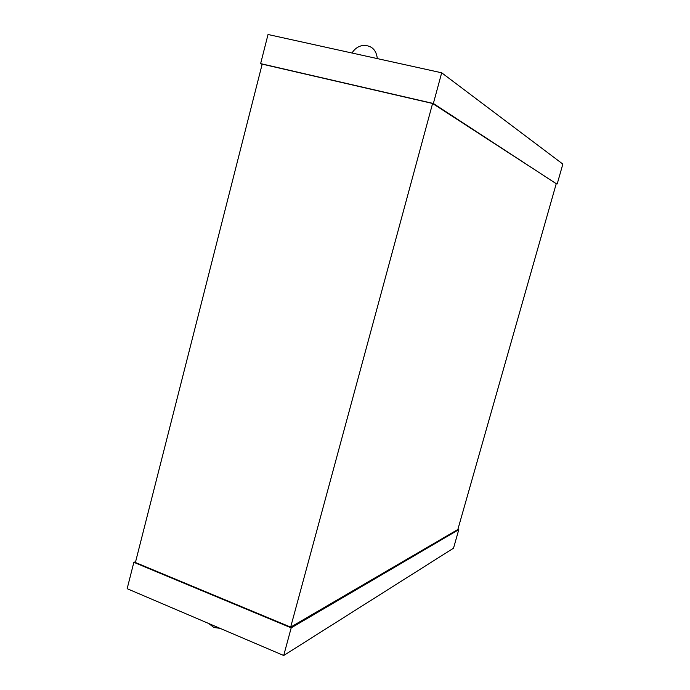 <?xml version="1.0" encoding="UTF-8"?>
<svg xmlns="http://www.w3.org/2000/svg" width="690" height="690" viewBox="0 0 690 690"><rect width="100%" height="100%" fill="white"/><g stroke="black" fill="none" stroke-linecap="round" stroke-linejoin="round"><path stroke-width="1.03" d="M377.318 58.598C376.317 49.93 371.746 45.514 363.604 45.376C358.705 45.937 354.85 48.49 352.021 53.018M556.235 183.73L433.363 103.491L441.686 72.795L268.031 34.5L260.63 63.618L433.363 103.491M441.686 72.795L562.85 164.091L557.192 183.971M262.114 64.377L260.63 63.618M290.663 627.124L135.412 562.497L262.183 64.127L432.596 103.474L290.663 627.124L457.841 529.506L556.252 183.669L432.596 103.474M135.611 561.72L133.851 562.324L291.197 627.857L283.702 655.5L127.15 588.691L133.851 562.324M457.893 529.316L458.79 529.635L291.197 627.857M458.79 529.635L453.511 548.196L283.702 655.5M208.647 623.467L213.917 627.486L220.05 628.34"/></g></svg>

